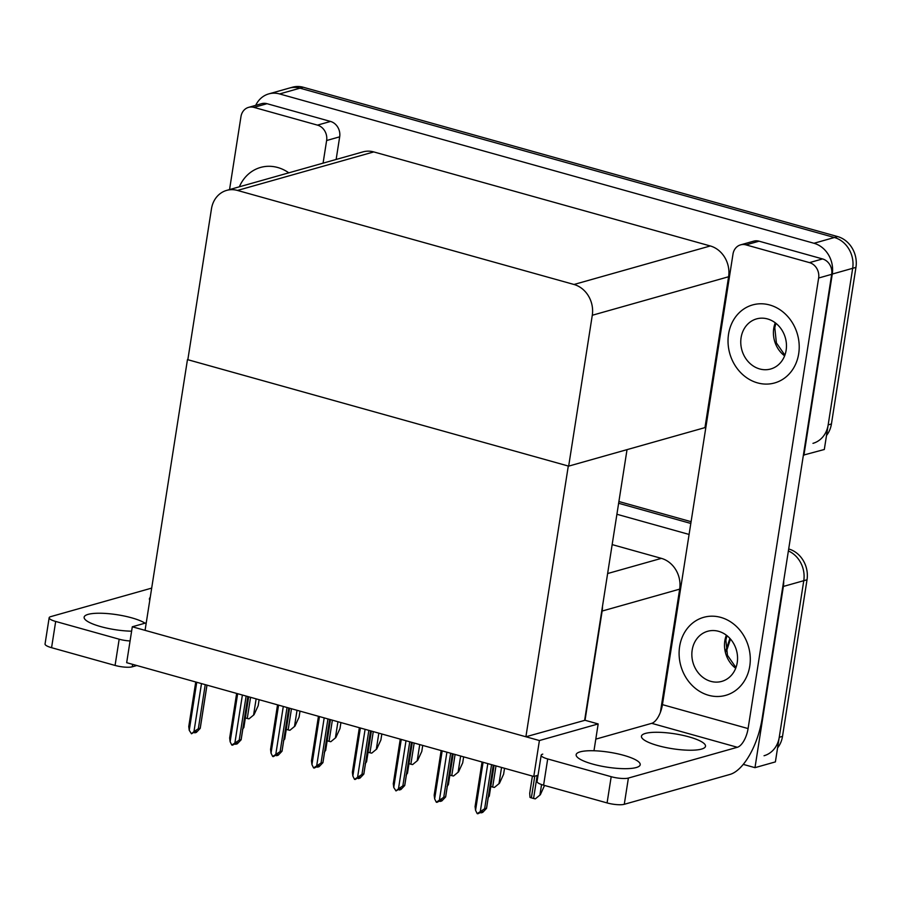 <?xml version="1.0" encoding="UTF-8"?>
<svg xmlns="http://www.w3.org/2000/svg" width="901" height="901" viewBox="0 0 901 901"><rect width="100%" height="100%" fill="white"/><g stroke="black" fill="none" stroke-linecap="round" stroke-linejoin="round"><path stroke-width="1.35" d="M660.388 712.331L679.669 589.141A25.6 22.21 -105.8 0 0 661.379 558.361L612.151 544.598M593.973 750.77L598.174 723.942L585.031 720.271L602.138 611.047A25.6 22.21 -105.8 0 0 602.465 606.474M585.031 720.271L525.902 736.77L145.072 630.351L187.464 359.6L568.294 466.031L525.902 736.77M783.667 581.032A25.6 22.21 74.2 0 1 783.363 586.45L754.982 767.663L775.389 761.897L803.771 580.695L779.241 737.3A25.6 22.21 74.2 0 1 764.048 755.736M754.982 767.663L743.257 764.386M788.386 550.95A25.6 22.21 74.2 0 1 803.771 580.695A25.6 22.21 74.2 0 0 788.386 550.95M618.627 503.276L690.808 523.447L618.627 503.276M616.903 514.268L689.096 534.439M533.786 776.459L539.406 740.543L132.301 626.781L126.669 662.685L533.786 776.459L538.043 775.254M132.301 626.781L146.244 622.839M539.406 740.543L598.174 723.942M627.028 449.644L584.659 720.169M255.715 105.349A25.6 22.21 74.2 0 1 268.768 93.895L289.176 88.129A25.6 22.21 74.2 0 1 299.988 88.174L834.382 237.504A25.6 22.21 74.2 0 1 852.684 268.295L824.314 449.498L803.388 455.118M268.768 93.895A25.6 22.21 74.2 0 1 279.58 93.941L813.986 243.27A25.6 22.21 74.2 0 1 832.276 274.062L803.906 455.264M705.787 427.851L704.965 427.615L728.594 276.753A25.6 22.21 -105.8 0 0 710.292 245.962L373.769 151.92A25.6 22.21 -105.8 0 0 362.957 151.886L226.647 190.393A25.6 22.21 -105.8 0 0 211.465 208.841L187.836 359.713L568.666 466.132L704.965 427.615M568.666 466.132L592.284 315.26A25.6 22.21 -105.8 0 0 573.993 284.479L237.459 190.438A25.6 22.21 -105.8 0 0 226.647 190.393M618.897 501.519L691.09 521.69M788.735 548.979L788.735 548.979A25.6 22.21 74.2 0 1 807.026 579.771L782.507 736.376A25.6 22.21 74.2 0 1 777.586 747.875M826.499 435.487A25.6 22.21 74.2 0 0 831.432 423.977L855.95 267.372A25.6 22.21 74.2 0 0 837.648 236.58L303.254 87.251A25.6 22.21 74.2 0 0 292.442 87.217L289.176 88.129A25.6 22.21 74.2 0 1 299.988 88.174L834.382 237.504A25.6 22.21 74.2 0 1 852.684 268.295L828.165 424.9A25.6 22.21 74.2 0 1 812.972 443.348M259.116 699.705L258.182 705.708L254.037 714.707L249.003 718.852A4.268 0.991 -171.1 0 1 247.257 718.469L245.354 717.939M254.037 714.707L249.003 718.852M300.022 711.137L299.076 717.128L294.942 726.138L289.908 730.283A4.268 0.991 -171.1 0 1 288.162 729.9L286.259 729.371M294.942 726.138L289.908 730.283M340.927 722.557L339.981 728.56L335.836 737.57L330.813 741.714A4.268 0.991 -171.1 0 1 329.056 741.332L327.164 740.802M335.836 737.57L330.813 741.714M381.821 733.988L380.886 739.991L376.742 749.001L371.719 753.146A4.268 0.991 -171.1 0 1 369.962 752.763L368.07 752.234M376.742 749.001L371.719 753.146M422.727 745.42L421.792 751.423L417.647 760.433L412.613 764.577A4.268 0.991 -171.1 0 1 410.867 764.194L408.964 763.665M417.647 760.433L412.613 764.577M248.631 696.766L243.844 727.614L248.665 696.777M243.022 727.67L243.822 727.445L242.482 729.495M201.486 683.6L193.963 731.623L191.474 733.774L189.244 730.306L196.756 682.271M206.948 685.12L200.202 728.199L198.333 728.729L205.237 684.647M206.993 685.132L200.225 728.368L196.373 732.389L194.74 732.851L196.519 731.319L194.886 731.781L191.474 733.774M189.244 730.306L188.76 726.566L195.742 681.989M193.963 731.623L198.333 728.729M194.729 731.916L194.74 732.851M623.683 755.32A32.425 7.546 -171.1 0 1 640.217 764.724A32.425 7.546 -171.1 0 1 592.667 764.082A32.425 7.546 -171.1 0 1 576.144 754.689A32.425 7.546 -171.1 0 1 623.683 755.32M688.983 736.872A32.425 7.546 -171.1 0 1 705.506 746.276A32.425 7.546 -171.1 0 1 657.967 745.634A32.425 7.546 -171.1 0 1 641.444 736.241A32.425 7.546 -171.1 0 1 688.983 736.872M728.549 334.147A40.534 35.173 -105.8 0 0 774.635 382.948A40.534 35.173 -105.8 0 0 798.691 353.744A40.534 35.173 -105.8 0 0 752.594 304.932A40.534 35.173 -105.8 0 0 728.549 334.147A40.534 35.173 -105.8 0 0 774.635 382.948A40.534 35.173 -105.8 0 0 798.691 353.744A40.534 35.173 -105.8 0 0 752.594 304.932A40.534 35.173 -105.8 0 0 728.549 334.147M679.624 646.535A40.534 35.173 -105.8 0 0 725.722 695.347A40.534 35.173 -105.8 0 0 749.767 666.132A40.534 35.173 -105.8 0 0 703.681 617.331A40.534 35.173 -105.8 0 0 679.624 646.535A40.534 35.173 -105.8 0 0 725.722 695.347A40.534 35.173 -105.8 0 0 749.767 666.132A40.534 35.173 -105.8 0 0 703.681 617.331A40.534 35.173 -105.8 0 0 679.624 646.535M745.994 244.881L809.492 262.619L822.545 258.936A12.794 11.105 74.2 0 1 831.702 274.321L762.167 718.322A51.199 22.491 105.6 0 1 729.979 774.432L624.28 804.3A12.794 2.973 -171.1 0 1 607.083 802.926L611.193 776.696A12.794 2.973 8.9 0 0 628.391 778.059L737.356 747.278L651.705 723.334A17.063 7.501 105.6 0 0 662.438 704.638L732.997 254.082A12.794 11.105 -105.8 0 1 740.588 244.858A12.794 11.105 -105.8 0 1 745.994 244.881L759.059 241.186L822.545 258.936M740.588 244.858L753.653 241.175A12.794 11.105 74.2 0 1 759.059 241.186M542.751 754.126A12.794 2.973 8.9 0 0 541.174 755.241A12.794 2.973 8.9 0 0 547.695 758.946L543.596 785.188L607.083 802.926M543.596 785.188A12.794 2.973 -171.1 0 1 537.064 781.482L541.174 755.241M547.695 758.946L611.193 776.696M595.798 739.135L651.705 723.334M662.438 704.638L748.089 728.571L818.637 278.015A12.794 11.105 -105.8 0 0 809.492 262.619M748.089 728.571A17.063 7.501 -74.4 0 1 737.356 747.278M131.614 631.184A32.425 7.546 -171.1 0 1 100.653 626.589A32.425 7.546 -171.1 0 1 84.131 617.196A32.425 7.546 -171.1 0 1 131.67 617.827A32.425 7.546 -171.1 0 1 145.05 623.177M253.981 107.388A12.794 11.105 -105.8 0 0 248.575 107.365L261.628 103.671A12.794 11.105 74.2 0 1 267.034 103.694L253.981 107.388L317.479 125.126L330.532 121.444A12.794 11.105 74.2 0 1 339.677 136.828L336.141 159.466M267.034 103.694L330.532 121.444M136.806 665.524L132.267 666.808A12.794 2.973 -171.1 0 1 115.069 665.434L119.18 639.203A12.794 2.973 8.9 0 0 130.082 640.96M151.683 588.105L50.726 616.633A12.794 2.973 8.9 0 0 49.161 617.748A12.794 2.973 8.9 0 0 55.682 621.453L51.571 647.695L115.069 665.434M51.571 647.695A12.794 2.973 -171.1 0 1 45.05 643.99L49.161 617.748M55.682 621.453L119.18 639.203M149.78 600.257A32.425 7.546 -171.1 0 1 149.42 598.748A32.425 7.546 -171.1 0 1 150.23 597.419M288.816 172.834A40.534 35.173 -105.8 0 0 260.58 167.44A40.534 35.173 -105.8 0 0 239.351 186.811A40.534 35.173 -105.8 0 1 260.58 167.44L260.58 167.44A40.534 35.173 -105.8 0 1 288.816 172.834M323.076 163.149L326.624 140.522A12.794 11.105 -105.8 0 0 317.479 125.126M248.575 107.365A12.794 11.105 -105.8 0 0 240.972 116.589L229.552 189.582M289.525 708.197L284.75 739.045L289.57 708.209M283.928 739.102L284.727 738.876L283.387 740.915M330.43 719.629L325.644 750.477L330.476 719.64M324.833 750.533L325.633 750.308L324.292 752.346M371.336 731.06L366.549 761.897L371.381 731.071M365.738 761.964L366.527 761.739L365.187 763.778M242.392 695.031L234.868 743.055L231.771 745.037L230.138 741.737L237.661 693.702M247.854 696.552L241.108 739.631L239.227 740.16L246.131 696.068M247.899 696.563L241.13 739.789L237.278 743.821L235.645 744.282L237.425 742.751L232.379 745.206M230.138 741.737L229.665 737.998L236.636 693.421M234.868 743.055L239.227 740.16M235.634 743.348L235.645 744.282M283.297 706.452L275.774 754.486L272.676 756.468L271.043 753.168L278.567 705.134M288.759 707.983L282.013 751.062L280.132 751.592L287.036 707.499M288.804 707.995L282.024 751.22L278.184 755.252L276.551 755.714L278.319 754.182L276.686 754.644L273.285 756.637M271.043 753.168L270.559 749.429L277.542 704.852M275.774 754.486L280.132 751.592M276.539 754.779L276.551 755.714M324.191 717.883L316.679 765.918L313.582 767.9L311.949 764.6L319.472 716.565M329.653 719.415L322.918 762.494L321.038 763.023L327.941 718.93M329.698 719.426L322.93 762.651L319.089 766.683L317.456 767.145L319.224 765.613L314.19 768.069M311.949 764.6L311.464 760.861L318.447 716.284M316.679 765.918L321.038 763.023M317.434 766.21L317.456 767.145M365.096 729.314L357.573 777.349L354.487 779.331L352.854 776.02L360.377 727.997M370.559 730.846L363.813 773.925L361.943 774.455L368.847 730.362M370.604 730.857L363.835 774.083L359.983 778.115L358.35 778.577L360.13 777.045L358.497 777.507L355.095 779.5M352.854 776.02L352.37 772.292L359.353 727.715M357.573 777.349L361.943 774.455M358.339 777.642L358.35 778.577M692.182 650.049A26.028 22.581 -105.8 0 0 721.78 681.381A26.028 22.581 -105.8 0 0 737.221 662.629A26.028 22.581 -105.8 0 0 707.623 631.286A26.028 22.581 -105.8 0 0 692.182 650.049M741.095 337.65A26.028 22.581 -105.8 0 0 770.693 368.993A26.028 22.581 -105.8 0 0 786.134 350.23A26.028 22.581 -105.8 0 0 756.547 318.898A26.028 22.581 -105.8 0 0 741.095 337.65M412.241 742.492L407.455 773.328L412.286 742.503M406.633 773.396L407.432 773.171L406.092 775.209M453.147 753.923L448.36 784.76L453.18 753.934M447.538 784.827L448.338 784.602L446.997 786.641M494.041 765.354L489.266 796.191L494.086 765.366M488.443 796.259L489.243 796.033L487.903 798.072M406.002 740.746L398.479 788.78L395.99 790.932L393.76 787.451L401.272 739.428M411.464 742.278L404.718 785.357L402.848 785.886L409.752 741.793M411.509 742.289L404.74 785.514L400.889 789.546L399.256 790.008L401.035 788.465L399.402 788.927L395.99 790.932M393.76 787.451L393.275 783.724L400.258 739.147M398.479 788.78L402.848 785.886M399.244 789.062L399.256 790.008M446.907 752.177L439.384 800.212L436.287 802.194L434.654 798.883L442.177 750.86M452.37 753.709L445.623 796.788L443.743 797.317L450.646 753.225M452.415 753.72L445.646 796.946L441.794 800.978L440.161 801.439L441.94 799.897L436.895 802.363M434.654 798.883L434.181 795.144L441.152 750.567M439.384 800.212L443.743 797.317M440.15 800.493L440.161 801.439M487.813 763.609L480.289 811.632L477.192 813.614L475.559 810.314L483.082 762.291M493.275 765.129L486.529 808.208L484.648 808.738L491.552 764.656M493.309 765.152L486.54 808.377L482.699 812.409L481.066 812.871L482.835 811.328L477.8 813.783M475.559 810.314L475.075 806.575L482.058 761.998M480.289 811.632L484.648 808.738M481.044 811.925L481.066 812.871M463.632 756.851L462.697 762.854L458.553 771.864L453.518 775.998A4.268 0.991 -171.1 0 1 451.773 775.626L449.869 775.085M458.553 771.864L453.518 775.998M504.537 768.283L503.591 774.286L499.458 783.296L494.424 787.429A4.268 0.991 -171.1 0 1 492.667 787.046L490.775 786.517M499.458 783.296L494.424 787.429M544.542 785.447L540.352 794.727L535.329 798.86A4.268 0.991 -171.1 0 1 533.572 798.477L531.365 797.858A4.268 0.991 -171.1 0 1 529.991 797.374L529.709 793.297L532.401 776.065M540.352 794.727L535.329 798.86M602.138 611.047L679.669 589.141M783.363 586.45L807.026 579.771M607.623 573.543L661.379 558.361M832.276 274.062L855.95 267.372M813.986 243.27L837.648 236.58M279.58 93.941L303.254 87.251M573.993 284.479L710.292 245.962M592.284 315.26L728.594 276.753M237.459 190.438L373.769 151.92M726.037 650.105L729.9 638.404M782.507 736.376L779.241 737.3M831.432 423.977L828.165 424.9M250.568 697.306L247.257 718.469M256.132 698.861L253.631 714.82M291.474 708.738L288.162 729.9M297.026 710.292L294.537 726.251M332.379 720.169L329.056 741.332M337.931 721.724L335.431 737.682M373.273 731.601L369.962 752.763M378.837 733.155L376.336 749.114M414.178 743.032L410.867 764.194M419.742 744.586L417.242 760.545M628.391 778.059L624.28 804.3M831.702 274.321L818.637 278.015M132.65 664.364L132.267 666.808M339.677 136.828L326.624 140.522M735.7 668.26A26.028 22.581 74.2 0 1 724.832 640.825A26.028 22.581 74.2 0 1 726.352 635.194M784.613 355.861A26.028 22.581 74.2 0 1 773.745 328.426A26.028 22.581 74.2 0 1 775.277 322.795M455.084 754.464L451.773 775.626M460.648 756.018L458.147 771.977M495.989 765.895L492.667 787.046M501.542 767.449L499.041 783.408M534.755 776.178L531.365 797.858M537.176 775.502L533.572 798.477M541.557 784.557L539.947 794.84M730.486 639.057L726.352 651.592M726.949 635.655L725.879 640.082L727.456 655.286L735.959 667.551M775.874 323.256L774.792 327.682L776.38 342.887L784.884 355.152"/></g></svg>
